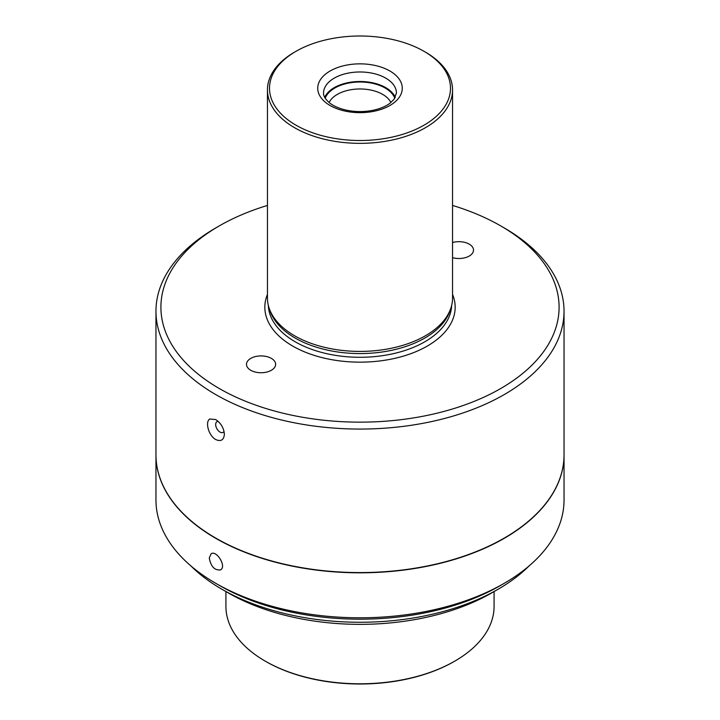 <?xml version="1.0" encoding="UTF-8"?>
<svg xmlns="http://www.w3.org/2000/svg" width="720" height="720" viewBox="0 0 720 720"><rect width="100%" height="100%" fill="white"/><g stroke="black" fill="none" stroke-linecap="round" stroke-linejoin="round"><path stroke-width="1.08" d="M190.863 565.884A195.3 112.752 0 0 0 221.904 589.239L228.087 592.812A186.552 107.703 0 0 0 491.913 592.812L498.096 589.239A195.3 112.752 0 0 0 529.137 565.884M228.087 592.812L221.904 589.239A195.3 112.752 0 0 0 498.096 589.239M225.918 591.561L225.918 606.375A134.082 77.409 0 0 0 265.185 661.113A134.082 77.409 0 0 0 454.815 661.113A134.082 77.409 0 0 0 494.082 606.375L494.082 591.561M454.5 661.293A133.209 76.905 180 0 1 454.194 661.473A133.209 76.905 180 0 1 265.806 661.473A133.209 76.905 180 0 1 265.5 661.293M454.194 661.473L454.815 661.113M218.241 421.443A6.156 3.555 -120 0 0 216.945 421.722A6.156 3.555 -120 0 0 216 426.663A6.156 3.555 -120 0 0 220.023 432.09A6.156 3.555 -120 0 0 223.101 432.396A6.156 3.555 -120 0 0 224.028 431.343M209.826 419.013C204.921 421.569 208.485 435.618 215.721 439.542C220.959 441.801 223.848 440.046 224.379 434.259C223.848 428.04 220.959 423.135 215.721 419.544L209.826 419.013M425.439 52.137L423.999 51.309L425.439 52.137A92.547 53.433 180 0 1 452.547 89.919A92.547 53.433 180 0 1 395.415 139.284A92.547 53.433 180 0 1 294.561 127.701A92.547 53.433 180 0 1 267.453 89.919A92.547 53.433 180 0 1 294.561 52.137L296.001 51.309A90.504 52.254 180 0 1 423.999 51.309L423.999 51.309A90.504 52.254 180 0 1 423.999 125.199A90.504 52.254 180 0 1 296.001 125.199A90.504 52.254 180 0 1 296.001 51.309M267.453 89.919L267.453 297.981A92.547 53.433 0 0 0 269.127 308.097A92.547 53.433 0 0 0 294.561 335.763A92.547 53.433 0 0 0 387.117 349.065A92.547 53.433 0 0 0 450.873 308.097A92.547 53.433 0 0 0 452.547 297.981L452.547 89.919M155.961 311.256L155.961 454.77A204.039 117.801 0 0 0 215.721 538.074A204.039 117.801 0 0 0 438.084 563.607A204.039 117.801 0 0 0 564.039 454.77L564.039 311.256A204.039 117.801 180 0 1 438.084 420.093A204.039 117.801 180 0 1 215.721 394.56A204.039 117.801 180 0 1 155.961 311.256A204.039 117.801 180 0 1 215.721 227.961L219.222 225.936A199.089 114.939 180 0 1 267.453 205.443M452.547 205.443A199.089 114.939 180 0 1 500.778 225.936L504.279 227.961A204.039 117.801 180 0 1 564.039 311.256M271.368 358.38A14.571 8.415 180 0 1 275.643 364.329A14.571 8.415 180 0 1 261.063 372.744A14.571 8.415 180 0 1 246.492 364.329A14.571 8.415 180 0 1 255.492 356.562A14.571 8.415 180 0 1 271.368 358.38M452.547 242.532A14.571 8.415 180 0 1 469.242 244.143A14.571 8.415 180 0 1 473.508 250.092A14.571 8.415 180 0 1 452.547 257.661M329.103 102.528A32.067 18.513 180 0 1 382.671 94.392A32.067 18.513 180 0 1 390.897 102.528M325.215 98.253A35.559 20.529 180 0 1 349.911 82.845A35.559 20.529 180 0 1 385.146 88.02A35.559 20.529 180 0 1 394.785 98.253M395.307 97.344A36.432 21.033 0 0 0 360 81.495A36.432 21.033 0 0 0 324.693 97.344M269.127 308.097L269.991 310.671A91.674 52.929 0 0 0 295.182 338.067A91.674 52.929 0 0 0 386.865 351.243A91.674 52.929 0 0 0 450.009 310.671L450.873 308.097M504.279 227.961L500.778 225.936A199.089 114.939 180 0 1 500.778 388.485A199.089 114.939 180 0 1 219.222 388.485A199.089 114.939 180 0 1 219.222 225.936M209.277 557.973C210.852 566.523 214.587 570.501 220.464 569.907C227.007 566.766 216.621 549.945 211.131 553.752L209.277 557.973M564.039 454.896A204.039 117.801 180 0 1 564.039 455.013A204.039 117.801 180 0 1 360 572.814A204.039 117.801 180 0 1 155.961 455.013A204.039 117.801 180 0 1 155.961 454.896M564.039 455.013L564.039 499.995A204.039 117.801 180 0 1 504.279 583.29A204.039 117.801 180 0 1 215.721 583.29A204.039 117.801 180 0 1 155.961 499.995L155.961 455.013M504.279 583.29L500.157 585.666A198.207 114.435 180 0 1 219.843 585.666L215.721 583.29M385.767 78.138A36.432 21.033 180 0 1 396.432 93.015L394.047 99.306L389.952 103.266C386.037 106.2 380.871 108.432 374.472 109.971C364.914 112.104 355.356 112.122 345.771 110.025C339.336 108.504 334.125 106.281 330.165 103.347C325.413 99.405 323.217 95.958 323.568 93.015A36.432 21.033 180 0 1 346.059 73.575A36.432 21.033 180 0 1 385.767 78.138M389.889 71.001A42.264 24.399 180 0 1 370.935 111.825A42.264 24.399 180 0 1 319.176 81.936A42.264 24.399 180 0 1 389.889 71.001M268.344 305.379A91.674 52.929 0 0 0 295.182 341.784A91.674 52.929 0 0 0 394.263 353.448A91.674 52.929 0 0 0 451.656 305.379M267.453 294.399A95.175 54.945 0 0 0 292.707 346.068A95.175 54.945 0 0 0 406.494 355.158A95.175 54.945 0 0 0 452.547 294.399M265.806 661.473L265.185 661.113M217.926 421.155L216.945 421.722"/></g></svg>
